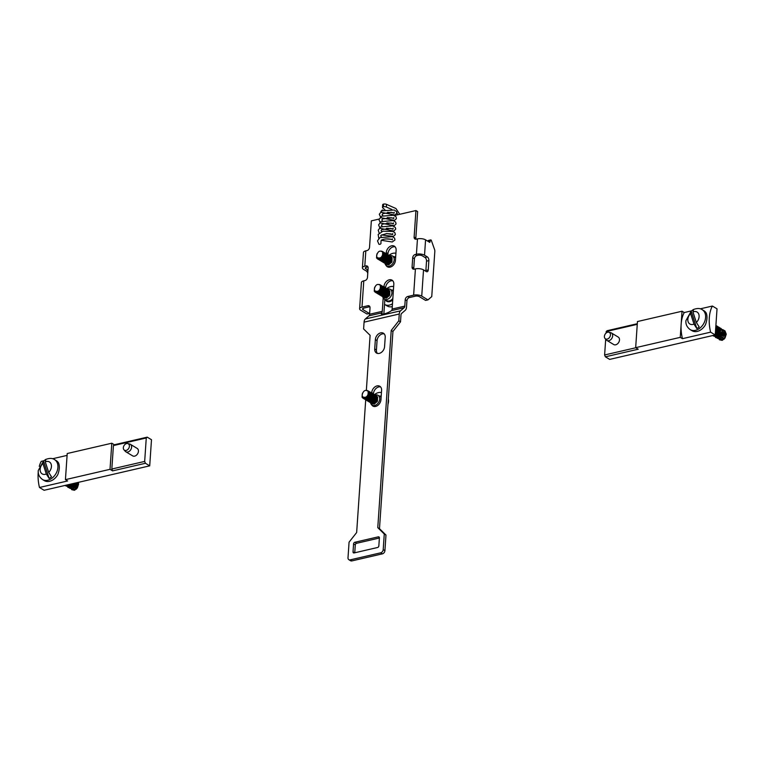 <?xml version="1.0" encoding="UTF-8"?>
<svg xmlns="http://www.w3.org/2000/svg" width="765" height="765" viewBox="0 0 765 765"><rect width="100%" height="100%" fill="white"/><g stroke="black" fill="none" stroke-linecap="round" stroke-linejoin="round"><path stroke-width="1.15" d="M605.019 338.474L606.339 339.956A4.361 3.175 -58.9 0 0 606.894 340.415A4.361 3.175 -58.9 0 0 610.518 339.861A4.361 3.175 -58.9 0 0 612.66 335.864A4.361 3.175 -58.9 0 0 611.388 332.947A4.361 3.175 -58.9 0 0 610.728 332.679L608.797 332.211A3.748 2.735 -58.9 0 0 605.096 334.248A3.748 2.735 -58.9 0 0 605.019 338.474A3.748 2.735 -58.9 0 0 608.299 338.618A3.748 2.735 -58.9 0 0 610.46 334.955A3.748 2.735 -58.9 0 0 608.797 332.211M611.388 332.947L618.225 337.069A4.361 3.175 121.1 0 1 619.497 339.985A4.361 3.175 121.1 0 1 617.355 343.973A4.361 3.175 121.1 0 1 613.721 344.537L606.894 340.415M637.264 324.331L606.215 331.522L607.161 330.7L637.302 323.719M635.801 347.75L604.618 354.97L605.689 339.22M606.11 333.033L606.215 331.522M700.252 308.84L712.387 306.038A29.08 16.294 77 0 0 710.609 332.153L682.447 338.675A29.08 16.294 -103 0 1 681.146 324.293A29.08 16.294 -103 0 1 684.226 312.55L691.589 310.848M690.202 329.629A11.638 8.463 121.1 0 0 703.456 324.035A11.638 8.463 121.1 0 0 702.213 309.701L704.001 310.781A11.638 8.463 121.1 0 1 706.219 313.048C707.472 316.146 707.204 320.076 705.416 324.819A11.638 8.463 121.1 0 1 691.99 330.709L690.202 329.629C686.999 327.248 685.574 324.255 685.928 320.65L691.178 311.183L696.81 328.529A11.293 8.224 -58.9 0 0 699.181 326.913L696.37 322.486L692.947 311.938L693.549 309.576M710.609 332.153L715.246 334.955L609.648 359.397L605.373 356.815L638.23 349.213L635.667 347.673L680.257 337.355L682.036 311.231L637.446 321.549L635.667 347.673M682.447 338.675L680.257 337.355M684.226 312.55L682.036 311.231M715.246 334.955L717.025 308.83L712.387 306.038M605.373 356.815L604.618 354.97M719.263 336.275L723.155 332.507M724.369 332.565L725.784 333.521M724.206 331.618L724.646 331.886A4.217 3.07 121.1 0 1 725.583 332.947L726.09 334.037L723.996 339.306M722.772 338.723L722.944 337.021A2.505 1.817 121.1 0 1 725.88 334.678M718.603 336.696L719.626 334.295M723.728 331.57L722.59 340.176M720.429 336.696L723.164 333.617M724.369 333.416L725.861 334.009M724.254 331.828L720.142 339.019L719.301 337.901A4.217 3.07 121.1 0 1 719.234 337.719M719.062 336.428A4.217 3.07 121.1 0 1 721.299 332.306M725.583 332.947A4.217 3.07 121.1 0 1 724.742 337.604L724.541 331.876M720.391 336.83L721.28 339.278M722.064 339.421L724.742 337.604M716.738 327.296L715.304 334.162M717.924 327.831L714.51 335.625L714.051 335.233M720.496 329.562L716.384 336.753L715.485 335.443M715.457 334.047L719.301 329.791M720.534 329.705L721.682 330.098L720.448 329.352M722.38 330.69L718.622 338.053M717.513 337.011L719.33 331.857M718.784 333.425L717.943 336.944M720.142 339.019L718.842 338.235L722.667 330.748M719.396 330.289L716.547 332.88M715.973 335.127L716.547 336.753M716.958 337.097L720.783 329.61M716.384 336.753L715.084 335.969L718.899 328.481M715.256 334.85L717.025 327.344M692.803 309.997A11.293 8.224 -58.9 0 0 691.178 311.183L690.575 313.554L693.998 324.102L696.81 328.529M712.349 335.625L714.577 335.835L717.484 333.55L718.746 329.658L717.484 326.359L715.887 325.507L716.872 328.529L715.399 332.699M717.752 326.636L719.368 327.487L720.63 330.796L719.368 334.688L716.461 336.963L713.42 335.959M716.862 328.128L717.857 327.793M719.635 327.774L721.242 328.615L722.504 331.924L721.242 335.816L718.335 338.092L715.629 337.508L714.826 335.749M715.409 332.603L716.566 330.882L719.942 328.883L723.126 329.753L724.388 333.062L723.126 336.954L720.219 339.23L717.178 338.226M716.709 336.906L716.709 335.615L719.425 331.102M723.394 330.031L725 330.882L726.262 334.19L725 338.082L722.093 340.358L719.387 339.775L718.584 338.015M381.439 392.579A10.088 7.344 -58.9 0 0 374.401 394.683M370.547 402.763A5.728 4.169 -58.9 0 0 372.115 405.125A5.728 4.169 -58.9 0 0 376.887 404.379A5.728 4.169 -58.9 0 0 379.698 399.139A5.728 4.169 -58.9 0 0 378.034 395.304A5.728 4.169 -58.9 0 0 375.07 395.056M376.992 401.941L377.413 396.777M373.789 403.442L377.097 397.542M372.938 402.926L376.246 397.025M371.57 402.208L375.395 396.509M371.226 401.893L374.544 395.993M367.391 397.877L369.237 394.864M372.727 394.74L369.791 400.975M369.103 398.9L370.939 395.897M369.954 399.416L371.8 396.404M375.29 396.289L372.345 402.524M376.151 396.796L373.205 403.04M362.151 394.797A3.519 2.563 -58.9 0 0 362.954 396.997C365.976 398.058 367.831 396.519 368.501 392.359A4.475 3.261 121.1 0 0 368.175 391.345C365.393 389.404 363.385 390.552 362.151 394.797M387.96 404.341A10.088 7.344 -58.9 0 0 388.515 401.52A10.088 7.344 -58.9 0 0 388.333 398.871M374.238 403.499A2.094 1.52 -58.9 0 0 374.075 400.831M371.943 403.547L374.324 404.092L377.451 401.233L377.594 397.045L376.084 395.706M371.092 403.031L373.473 403.576L376.6 400.717L376.734 396.528L375.233 395.189M370.231 402.514L372.622 403.059L375.749 400.2L375.883 396.012L374.372 394.673M369.801 402.323L371.761 402.553L374.888 399.684L375.032 395.495L373.521 394.166M368.529 401.482L370.91 402.036L374.037 399.167L374.171 394.979L372.67 393.65M367.669 400.975L370.059 401.52L373.186 398.661L373.32 394.463L371.809 393.134M366.818 400.458L369.199 401.003L372.326 398.144L372.469 393.956L370.958 392.617M366.378 400.258L368.348 400.487L371.474 397.628L371.608 393.44L370.107 392.101M365.106 399.426L367.496 399.971L370.623 397.111L370.757 392.923L369.256 391.584M364.255 398.909L366.636 399.464L369.763 396.595L369.906 392.407L368.395 391.078M363.404 398.393L365.785 398.947L368.912 396.079L369.046 391.89L367.085 390.437M362.447 393.181L362.046 397.169L362.983 398.211L364.934 398.431L368.061 395.572L368.175 391.345M372.383 403.872L374.286 404.073L377.413 401.204L377.556 397.016L376.533 395.926M371.522 403.356L373.435 403.557L376.562 400.688L376.696 396.5L375.682 395.409M370.671 402.849L372.584 403.04L375.711 400.181L375.845 395.983L374.869 394.912M369.38 401.998L371.723 402.524L374.85 399.665L374.993 395.476L373.97 394.377M368.959 401.816L370.872 402.007L373.999 399.148L374.133 394.96L373.157 393.889M368.07 401.281L370.021 401.501L373.148 398.632L373.282 394.444L372.306 393.373M367.219 400.764L369.16 400.984L372.287 398.116L372.431 393.927L371.446 392.856M365.966 399.942L368.309 400.468L371.436 397.609L371.57 393.411L370.556 392.321M365.507 399.732L367.458 399.952L370.585 397.092L370.719 392.894L369.705 391.804M364.695 399.244L366.598 399.435L369.724 396.576L369.868 392.388L368.845 391.288M363.834 398.728L365.747 398.919L368.873 396.06L369.007 391.871L368.032 390.8M362.983 398.211L364.895 398.412L368.022 395.543L368.501 392.359M371.656 404.781A6.11 4.447 -58.9 0 0 372.88 406.062A6.11 4.447 -58.9 0 0 377.958 405.278A6.11 4.447 -58.9 0 0 380.96 399.693L381.592 390.37A6.11 4.447 -58.9 0 0 379.813 386.277A6.11 4.447 -58.9 0 0 374.735 387.061A6.11 4.447 -58.9 0 0 371.733 392.646L371.714 393.047M380.588 386.927A6.11 4.447 -58.9 0 0 373.444 393.679L373.416 394.071M365.708 399.837L356.653 532.536L349.07 542.165L348.008 557.752A2.907 2.113 -58.9 0 0 348.859 559.703L350.561 560.735A2.907 2.113 -58.9 0 0 351.881 560.908L382.385 553.85A2.907 2.113 -58.9 0 0 384.919 550.637L385.981 535.051L379.488 528.682L392.933 331.455L400.516 321.836L400.975 315.037A2.907 1.626 -103 0 1 401.606 313.449L405.249 310.303A5.814 3.261 77 0 0 406.502 307.138L406.942 300.741L405.23 299.717L404.79 306.115A2.907 1.626 -103 0 1 404.169 307.693L400.525 310.839A5.814 3.261 77 0 0 399.273 314.004L364.073 322.151L363.605 328.95L370.107 335.319L366.359 390.274M384.202 333.884A6.11 4.447 -58.9 0 0 377.059 340.635L376.428 349.968A6.11 4.447 -58.9 0 0 377.422 353.411M379.383 538.015L356.547 543.303A1.454 1.061 -58.9 0 0 355.285 544.91L354.75 552.789M385.627 288.089L385.665 287.564A6.11 4.447 121.1 0 1 392.808 280.812M383.657 314.023A5.814 3.261 -103 0 0 383.973 312.349L384.852 299.45M369.858 306.717A2.907 2.113 -58.9 0 0 369.572 306.765L367.869 305.742A2.907 2.113 121.1 0 1 369.189 305.914A2.907 2.113 121.1 0 1 370.031 307.865L369.591 314.252A2.907 1.626 -103 0 1 368.969 315.84L365.326 318.986A5.814 3.261 77 0 0 364.073 322.151M363.165 308.295L363.069 309.701A2.907 1.147 -176.1 0 1 362.514 308.955A2.907 1.147 -176.1 0 1 363.71 308.123L369.572 306.765M367.955 266.899A2.907 2.113 -58.9 0 0 367.669 266.947L366.492 267.214A2.907 1.147 3.9 0 0 365.307 268.046A2.907 1.147 3.9 0 0 365.861 268.792L367.984 270.074M427.951 241.291L430.456 240.22L429.777 242.39L425.57 239.856A5.814 2.295 -176.1 0 0 417.461 238.89L416.284 239.158A2.907 2.113 121.1 0 1 414.965 238.986A2.907 2.113 121.1 0 1 414.123 237.035L415.835 238.068L417.633 211.57L415.93 210.547L397.685 214.764L396.643 211.819M415.835 238.068A2.907 2.113 -58.9 0 0 415.997 239.206M413.951 269.213A2.907 2.113 121.1 0 1 413.789 268.075L414.42 258.742A2.907 2.113 121.1 0 1 416.954 255.539L418.12 255.271A2.907 1.147 3.9 0 1 422.175 255.749L424.996 257.451L427.339 256.906L424.527 255.214A5.814 2.295 -176.1 0 0 416.418 254.238L415.242 254.506A2.907 2.113 -58.9 0 0 412.708 257.719L412.077 267.042A2.907 2.113 -58.9 0 0 412.918 268.993A2.907 2.113 -58.9 0 0 414.238 269.165L415.414 268.897A5.814 2.295 3.9 0 1 423.523 269.873L421.735 296.122A5.814 2.295 -176.1 0 0 413.626 295.147L407.755 296.504L409.466 297.537L415.338 296.179A2.907 1.147 3.9 0 1 419.392 296.667L425.627 300.425L427.97 299.88L421.735 296.122M409.466 297.537A2.907 2.113 -58.9 0 0 406.942 300.741M387.903 254.774L387.979 253.588A6.11 4.447 121.1 0 1 395.123 246.837M386.191 253.741L386.277 252.555A6.11 4.447 121.1 0 1 389.27 246.971A6.11 4.447 121.1 0 1 394.358 246.187A6.11 4.447 121.1 0 1 396.127 250.279L395.438 260.406A6.11 4.447 121.1 0 1 392.435 265.991A6.11 4.447 121.1 0 1 387.358 266.775A6.11 4.447 121.1 0 1 386.124 265.465M383.925 287.057L383.954 286.54A6.11 4.447 121.1 0 1 386.956 280.956A6.11 4.447 121.1 0 1 392.034 280.162A6.11 4.447 121.1 0 1 393.812 284.255L392.12 309.041A2.907 1.626 -103 0 1 391.69 310.418L391.47 310.628A6.11 1.434 157.6 0 1 385.388 313.574A6.11 1.434 157.6 0 1 381.219 313.841A6.11 1.434 157.6 0 1 381.668 312.904L381.831 312.703A2.907 1.626 77 0 0 382.271 311.326L383.179 297.929M383.102 210.203L382.251 210.021L380.865 211.57M387.645 212.268L388.419 212.804L387.788 212.259M392.369 238.862L392.302 239.866C393.506 239.703 386.344 237.552 381.2 240.239L380.922 242.189C381.238 243.815 380.578 244.513 378.943 244.303L377.489 240.86L379.937 237.609L392.359 236.672L394.597 238.106L394.97 239.942L392.254 241.979L381.142 240.277M391.948 209.495L386.325 207.019A2.324 0.918 -176.1 0 0 383.399 206.76A2.324 0.918 -176.1 0 0 382.49 207.411A2.324 0.918 -176.1 0 0 382.72 207.851L384.919 209.763M364.79 266.182A5.814 2.295 -176.1 0 0 362.4 267.846L363.452 252.498A5.814 2.295 3.9 0 1 365.833 250.834L364.79 266.182L365.957 265.914A2.907 2.113 121.1 0 1 367.276 266.086A2.907 2.113 121.1 0 1 368.128 268.037L367.487 277.36A2.907 2.113 121.1 0 1 364.962 280.573L363.786 280.841L361.998 307.1L367.869 305.742M405.23 299.717A2.907 2.113 121.1 0 1 407.755 296.504M414.123 237.035L415.93 210.547M379.029 219.086L371.341 220.865L369.533 247.353A2.907 2.113 121.1 0 1 367.009 250.566L365.833 250.834M363.069 309.701L369.304 313.459L366.961 314.004L360.726 310.246A5.814 2.295 3.9 0 1 359.617 308.764L361.405 282.505A5.814 2.295 3.9 0 1 363.786 280.841M359.617 308.764A5.814 2.295 3.9 0 1 361.998 307.1M362.4 267.846A5.814 2.295 -176.1 0 0 363.509 269.328L366.33 271.03L367.946 270.657M367.755 273.43A2.907 1.626 77 0 0 366.33 271.03M348.859 559.703A2.907 2.113 -58.9 0 0 350.179 559.875L380.683 552.818A2.907 2.113 -58.9 0 0 383.208 549.605L384.269 534.018L377.776 527.649L391.221 330.432L398.804 320.803L399.273 314.004M400.516 321.836L398.804 320.803M392.933 331.455L391.221 330.432M379.488 528.682L377.776 527.649M385.981 535.051L384.269 534.018M377.575 547.501A1.454 1.061 -58.9 0 0 378.847 545.894L379.392 537.9A1.454 1.061 -58.9 0 0 378.302 536.839L354.836 542.27A1.454 1.061 -58.9 0 0 353.573 543.877L353.028 551.871A1.454 1.061 -58.9 0 0 354.109 552.932L377.575 547.501M385.206 337.327A6.11 4.447 -58.9 0 0 383.437 333.234A6.11 4.447 -58.9 0 0 378.35 334.028A6.11 4.447 -58.9 0 0 375.357 339.612L374.716 348.936A6.11 4.447 -58.9 0 0 376.495 353.028A6.11 4.447 -58.9 0 0 381.572 352.244A6.11 4.447 -58.9 0 0 384.575 346.66L385.206 337.327M368.969 315.84L381.668 312.904L382.204 314.195M427.339 256.906A2.907 1.626 -103 0 1 428.869 260.607L426.526 261.142A2.907 1.626 77 0 0 424.996 257.451M425.761 271.212A2.907 1.626 77 0 0 425.885 270.475L428.237 269.93L428.869 260.607M428.237 269.93A2.907 1.626 -103 0 1 427.186 271.738A2.907 1.626 -103 0 1 426.344 271.565L423.523 269.873M427.97 299.88L431.747 296.61L434.826 251.427A2.907 1.626 -103 0 0 434.549 249.476L431.355 240.478A0.87 0.488 -103 0 0 430.456 240.22M428.113 240.765A0.87 0.488 -103 0 1 428.39 240.449L430.733 239.904M425.885 270.475L426.526 261.142M382.49 207.411L382.672 204.743A2.324 0.918 3.9 0 1 383.581 204.092A2.324 0.918 3.9 0 1 386.507 204.36L395.926 208.501L399.76 214.286M383.399 206.76L383.581 204.092M384.518 304.336A10.088 7.344 -58.9 0 0 384.805 304.518A10.088 7.344 -58.9 0 0 392.483 303.743M382.758 296.782A5.728 4.169 -58.9 0 0 384.326 299.134A5.728 4.169 -58.9 0 0 389.098 298.398A5.728 4.169 -58.9 0 0 391.909 293.158A5.728 4.169 -58.9 0 0 390.246 289.313A5.728 4.169 -58.9 0 0 387.281 289.074M389.203 295.95L389.624 290.786M386 297.451L389.309 291.551M385.149 296.935L388.457 291.044M383.781 296.227L387.606 290.528M383.437 295.912L386.755 290.012M379.603 291.886L381.448 288.874M384.938 288.749L381.993 294.994M381.314 292.918L383.15 289.906M382.165 293.425L384.011 290.423M387.501 290.298L384.556 296.533M388.362 290.815L385.417 297.05M374.362 288.807A3.519 2.563 -58.9 0 0 375.166 291.006C378.187 292.077 380.033 290.528 380.712 286.368A4.475 3.261 121.1 0 0 380.387 285.355C377.604 283.413 375.596 284.57 374.362 288.807M384.805 304.518L387.367 306.057A10.088 7.344 -58.9 0 0 392.292 306.583M393.65 286.588A10.088 7.344 -58.9 0 0 386.612 288.701M386.449 297.518A2.094 1.52 -58.9 0 0 386.287 294.841M384.154 297.556L386.535 298.101L389.662 295.242L389.806 291.054L388.295 289.715M383.303 297.04L385.684 297.595L388.811 294.726L388.945 290.537L387.444 289.208M382.443 296.524L384.833 297.078L387.96 294.209L388.094 290.021L387.061 288.921M381.592 296.017L383.973 296.562L387.1 293.703L387.243 289.505L385.732 288.175M380.741 295.5L383.122 296.045L386.249 293.186L386.382 288.998L384.881 287.659M379.88 294.984L382.271 295.529L385.397 292.67L385.531 288.482L384.499 287.372M379.45 294.793L381.41 295.013L384.537 292.154L384.68 287.965L383.169 286.626M378.178 293.951L380.559 294.506L383.686 291.637L383.82 287.449L382.318 286.12M377.317 293.435L379.708 293.99L382.835 291.13L382.969 286.932L381.458 285.603M376.466 292.928L378.847 293.473L381.974 290.614L382.118 286.416L380.607 285.087M376.026 292.727L377.996 292.957L381.123 290.098L381.257 285.909L380.224 284.8M374.659 287.2L374.257 291.178L375.194 292.23L377.145 292.44L380.272 289.581L380.387 285.355M384.585 297.891L386.497 298.082L389.624 295.223L389.768 291.035L388.744 289.935M383.734 297.375L385.646 297.566L388.773 294.707L388.907 290.518L387.932 289.447M382.844 296.839L384.795 297.05L387.922 294.19L388.056 290.002L386.583 288.692M381.993 296.323L383.934 296.543L387.061 293.674L387.205 289.486L386.22 288.415M381.133 295.806L383.083 296.026L386.21 293.158L386.344 288.969L385.33 287.879M380.32 295.319L382.232 295.51L385.359 292.651L385.493 288.453L384.02 287.143M379.029 294.468L381.372 294.994L384.499 292.134L384.642 287.946L383.619 286.846M378.57 294.267L380.521 294.477L383.647 291.618L383.781 287.43L382.768 286.33M377.757 293.77L379.67 293.961L382.796 291.102L382.93 286.913L381.955 285.842M376.868 293.234L378.809 293.454L381.936 290.585L382.079 286.397L381.094 285.326M375.615 292.412L377.958 292.938L381.085 290.069L381.219 285.88L379.297 284.446M375.156 292.201L377.107 292.421L380.234 289.562L380.712 286.368M385.024 263.466A5.728 4.169 -58.9 0 0 386.593 265.818A5.728 4.169 -58.9 0 0 391.364 265.082A5.728 4.169 -58.9 0 0 394.176 259.842A5.728 4.169 -58.9 0 0 392.512 255.998A5.728 4.169 -58.9 0 0 389.557 255.759M391.479 262.634L391.89 257.47M388.276 264.135L391.584 258.235M387.415 263.629L390.733 257.728M386.057 262.911L389.873 257.212M385.713 262.596L389.022 256.696M381.878 258.57L383.714 255.558M387.214 255.434L384.269 261.678M383.581 259.603L385.426 256.591M384.441 260.11L386.277 257.107M389.777 256.983L386.832 263.217M390.628 257.499L387.683 263.734M376.638 255.491A3.519 2.563 -58.9 0 0 377.432 257.69C380.463 258.761 382.309 257.212 382.978 253.052A4.475 3.261 121.1 0 0 382.653 252.039C379.88 250.098 377.872 251.255 376.638 255.491M395.926 253.272A10.088 7.344 -58.9 0 0 388.888 255.386M388.716 264.202A2.094 1.52 -58.9 0 0 388.553 261.525M386.841 264.566L388.811 264.795L391.938 261.926L392.072 257.738L391.039 256.629M385.57 263.724L387.951 264.279L391.078 261.41L391.221 257.222L389.71 255.893M384.719 263.217L387.1 263.762L390.226 260.903L390.36 256.705L388.859 255.376M383.858 262.701L386.249 263.246L389.375 260.387L389.509 256.199L388.008 254.86M383.007 262.185L385.388 262.73L388.515 259.87L388.658 255.682L387.147 254.343M382.156 261.668L384.537 262.213L387.664 259.354L387.798 255.166L386.765 254.057M381.305 261.152L383.686 261.707L386.813 258.838L386.947 254.649L385.445 253.32M380.444 260.636L382.825 261.19L385.952 258.321L386.096 254.133L384.585 252.804M379.593 260.129L381.974 260.674L385.101 257.815L385.244 253.617L384.202 252.517M378.742 259.612L381.123 260.157L384.25 257.298L384.384 253.11L382.882 251.771M378.302 259.411L380.262 259.641L383.389 256.782L383.533 252.593L382.481 251.475M376.925 253.884L376.523 257.862L377.461 258.914L379.411 259.125L382.538 256.265L382.653 252.039M386.421 264.241L388.773 264.767L391.9 261.907L392.034 257.719L390.571 256.409M385.971 264.04L387.912 264.25L391.039 261.391L391.183 257.203L390.16 256.103M385.149 263.543L387.061 263.743L390.188 260.875L390.322 256.686L389.309 255.586M384.298 263.026L386.21 263.227L389.337 260.358L389.471 256.17L388.457 255.08M383.447 262.51L385.35 262.711L388.477 259.851L388.62 255.653L387.645 254.582M382.586 262.003L384.499 262.194L387.626 259.335L387.759 255.137L386.296 253.827M381.697 261.458L383.647 261.678L386.774 258.819L386.908 254.63L385.933 253.559M380.846 260.951L382.787 261.161L385.914 258.302L386.057 254.114L385.034 253.014M379.985 260.435L381.936 260.655L385.063 257.786L385.197 253.597L383.734 252.287M379.172 259.937L381.085 260.138L384.212 257.27L384.346 253.081L383.332 251.991M377.881 259.096L380.224 259.622L383.351 256.763L383.495 252.565L381.563 251.13M377.461 258.914L379.373 259.106L382.5 256.246L382.978 253.052M71.594 486.167L73.172 483.557M77.15 482.639L78.107 483.423M77.714 482.505A4.217 3.07 121.1 0 1 77.906 482.849L78.422 483.939L76.318 489.208M75.104 488.615L75.266 486.923A2.505 1.817 121.1 0 1 78.202 484.58M70.925 486.597L71.958 484.197M78.766 482.256L74.913 490.078M72.752 486.588L75.496 483.509M76.701 483.317L78.193 483.91M77.122 482.639L72.474 488.921L71.623 487.793A4.217 3.07 121.1 0 1 71.556 487.611M71.384 486.32A4.217 3.07 121.1 0 1 72.187 483.786M77.906 482.849A4.217 3.07 121.1 0 1 77.064 487.506L77.495 482.552M72.723 486.731L73.603 489.17M74.396 489.313L77.064 487.506M70.581 484.159L66.832 485.517L66.383 485.125M73.383 483.509L68.716 486.655L67.808 485.345M75.515 483.011L70.944 487.946M69.835 486.903L69.854 484.322M70.638 484.14L70.275 486.836M72.474 488.921L71.164 488.127L76.07 482.887M68.305 485.02L68.869 486.655M69.29 486.999L74.09 483.346M68.716 486.655L67.406 485.861L71.537 483.929M49.132 478.421L46.321 474.004L42.897 463.447L43.509 461.085L49.132 478.421A11.293 8.224 -58.9 0 0 51.504 476.815L48.692 472.388L45.269 461.84L45.881 459.469M45.451 459.545C49.409 458.015 52.441 458.034 54.535 459.602A11.638 8.463 121.1 0 1 55.778 473.937A11.638 8.463 121.1 0 1 42.524 479.531C39.321 477.15 37.906 474.157 38.26 470.552L43.509 461.085A11.293 8.224 -58.9 0 1 45.135 459.899M54.535 459.602L56.323 460.683A11.638 8.463 121.1 0 1 58.551 462.949C59.794 466.067 59.527 469.997 57.748 474.721A11.638 8.463 121.1 0 1 44.313 480.611L42.524 479.531M68.869 484.551L66.909 485.727L64.671 485.526M72.168 483.786L68.783 486.865L65.742 485.861M74.664 483.212L73.574 485.718L70.667 487.994L67.951 487.41L67.157 485.651M76.71 482.734L75.448 486.846L72.541 489.122L69.5 488.127M69.032 486.808L69.28 484.455M78.326 482.361L78.594 484.092L77.332 487.984L74.425 490.26L71.709 489.677L70.915 487.917M67.091 455.385L52.584 458.742M43.921 460.75L41.243 461.362A29.08 16.294 77 0 0 39.273 466.354M38.25 472.053A29.08 16.294 77 0 0 39.464 487.487L44.112 490.279L149.71 465.847L145.436 463.265L144.671 461.419L146.268 437.972L147.215 437.15L151.489 439.722L149.71 465.847M110.017 469.328L112.579 470.877L111.824 469.022L113.421 445.574L114.368 444.752L111.805 443.212L110.017 469.328L65.436 479.645L67.626 480.965L39.464 487.487M65.436 479.645L67.215 453.53L111.805 443.212M114.368 444.752L147.215 437.15M112.579 470.877L145.436 463.265M113.421 445.574L146.268 437.972M111.824 469.022L144.671 461.419M130.327 444.283L137.165 448.405A4.361 3.175 121.1 0 1 138.436 451.321A4.361 3.175 121.1 0 1 136.294 455.309A4.361 3.175 121.1 0 1 132.661 455.873L125.823 451.761A4.361 3.175 -58.9 0 0 129.457 451.197A4.361 3.175 -58.9 0 0 131.599 447.209A4.361 3.175 -58.9 0 0 130.327 444.283A4.361 3.175 -58.9 0 0 129.667 444.016L127.736 443.547A3.748 2.735 -58.9 0 0 124.035 445.584A3.748 2.735 -58.9 0 0 123.959 449.81A3.748 2.735 -58.9 0 0 127.239 449.954A3.748 2.735 -58.9 0 0 129.4 446.291A3.748 2.735 -58.9 0 0 127.736 443.547M123.959 449.81L125.278 451.302A4.361 3.175 -58.9 0 0 125.823 451.761M696.37 322.486A6.981 5.078 -58.9 0 0 698.837 314.367A6.981 5.078 -58.9 0 0 692.947 311.938M690.575 313.554A6.981 5.078 -58.9 0 0 687.84 319.321A6.981 5.078 -58.9 0 0 693.998 324.102M381.171 396.519A6.311 4.59 -58.9 0 0 379.115 395.954M381.123 397.322A5.728 4.169 -58.9 0 0 380.425 396.748L378.034 395.304M373.444 393.679L371.733 392.646M387.979 253.588L386.277 252.555M385.665 287.564L383.954 286.54M381.831 312.703L382.443 314.185M390.896 212.288L389.567 212.594M369.591 314.252L382.271 311.326M392.12 309.041L404.79 306.115M415.414 268.897L413.626 295.147M417.461 238.89L416.418 254.238M397.685 214.764L394.319 215.548M365.957 267.387L365.861 268.792M425.57 239.856L424.527 255.214M391.47 310.628L404.169 307.693M365.326 318.986L400.525 310.839M351.881 560.908L350.179 559.875M384.919 550.637L383.208 549.605M382.385 553.85L380.683 552.818M354.606 552.818L353.028 551.871M355.285 544.91L353.573 543.877M356.547 543.303L354.836 542.27M379.354 537.47L378.302 536.839M377.059 340.635L375.357 339.612M376.428 349.968L374.716 348.936M414.42 258.742L412.708 257.719M416.954 255.539L415.242 254.506M413.789 268.075L412.077 267.042M367.669 266.947L365.957 265.914M386.507 204.36L386.325 207.019M385.407 299.784A6.311 4.59 -58.9 0 0 392.751 299.794M393.382 290.537A6.311 4.59 -58.9 0 0 391.326 289.973M393.334 291.331A5.728 4.169 -58.9 0 0 392.636 290.757L390.246 289.313M384.326 299.134L386.717 300.578A5.728 4.169 -58.9 0 0 392.847 298.417M395.658 257.222A6.311 4.59 -58.9 0 0 393.593 256.657M395.601 258.015A5.728 4.169 -58.9 0 0 394.903 257.442L392.512 255.998M48.692 472.388A6.981 5.078 -58.9 0 0 51.169 464.269A6.981 5.078 -58.9 0 0 45.269 461.84M42.897 463.447A6.981 5.078 -58.9 0 0 40.163 469.222A6.981 5.078 -58.9 0 0 46.321 474.004M713.917 335.261L714.51 335.625M702.213 309.701C700.109 308.132 697.087 308.113 693.119 309.643M377.288 396.662L372.938 403.165M374.468 406.54L372.115 405.125M381.123 212.316L395.017 215.022L396.844 213.033L396.413 211.456L394.195 210.021L381.965 210.844L379.297 214.238L380.769 217.662L394.53 220.406L396.413 218.656L396.021 216.753L393.593 215.271L381.592 216.179L378.933 219.574L380.415 222.998L394.195 225.723L396.06 223.973L395.658 222.07L393.162 220.588L380.98 221.649L378.579 224.891L380.023 228.305L393.879 231.04L395.754 229.041L395.276 227.387L392.684 225.876L380.654 226.956L378.216 230.198L379.172 233.115M381.505 234.951L393.401 236.414L395.342 234.587L394.941 232.761L393.019 231.451L382.93 231.221L378.159 234.453L378.809 238.441M388.171 212.383L392.741 212.613M394.185 212.211L394.118 213.215L391.498 212.364L383.026 213.578L382.165 214.554L382.825 215.615M387.281 217.595L392.378 217.948M393.822 217.547L393.755 218.541L391.699 217.796L382.634 218.933L381.802 219.88L382.462 220.951M386.918 222.931L392.015 223.275M393.459 222.873L393.392 223.877L390.972 223.055L382.538 224.097L381.439 225.216L382.098 226.277M386.555 228.257L391.651 228.611M393.095 228.2L393.028 229.204L390.504 228.372L381.878 229.615L381.075 230.552L381.735 231.604M386.191 233.593L391.288 233.937M392.732 233.535L392.665 234.539L386.87 233.545L381.19 235.19L380.712 235.878L381.372 236.94M385.828 238.919L390.925 239.263M389.5 290.671L385.149 297.174M391.766 257.356L387.425 263.858M388.974 267.253L386.593 265.818M66.239 485.163L66.832 485.517"/></g></svg>
